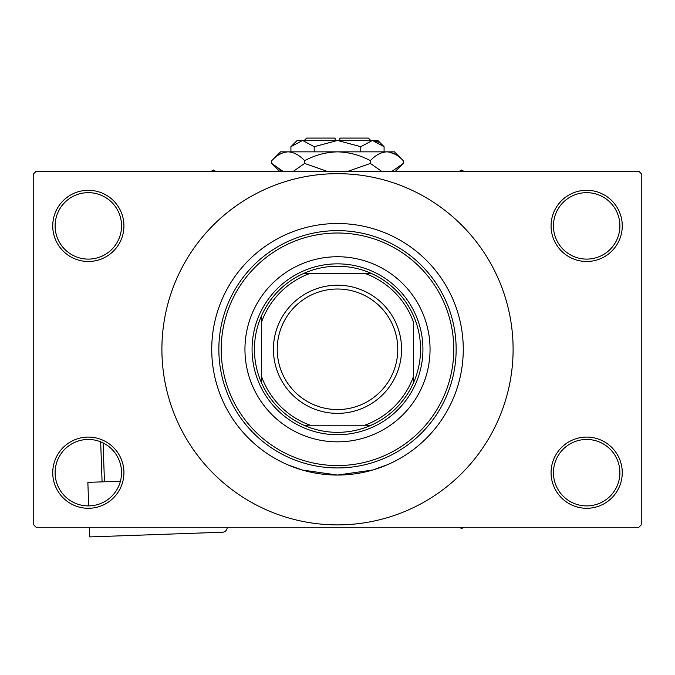 <?xml version="1.0" encoding="UTF-8"?>
<svg xmlns="http://www.w3.org/2000/svg" width="675" height="675" viewBox="0 0 675 675"><rect width="100%" height="100%" fill="white"/><g stroke="black" fill="none" stroke-linecap="round" stroke-linejoin="round"><path stroke-width="1.01" d="M551.07 472.686A35.598 35.598 0 0 1 586.668 437.088A35.598 35.598 0 0 1 622.266 472.686A35.598 35.598 0 0 1 586.668 508.283A35.598 35.598 0 0 1 551.07 472.686M619.895 472.686A33.218 33.218 0 0 0 586.668 439.459A33.218 33.218 0 0 0 553.449 472.686A33.218 33.218 0 0 0 586.668 505.904A33.218 33.218 0 0 0 619.895 472.686M52.734 472.686A35.598 35.598 0 0 1 88.332 437.088A35.598 35.598 0 0 1 123.93 472.686A35.598 35.598 0 0 1 88.332 508.283A35.598 35.598 0 0 1 52.734 472.686M121.551 472.686A33.218 33.218 0 0 0 88.332 439.459A33.218 33.218 0 0 0 55.105 472.686A33.218 33.218 0 0 0 88.332 505.904A33.218 33.218 0 0 0 121.551 472.686M52.734 225.889A35.598 35.598 0 0 1 88.332 190.291A35.598 35.598 0 0 1 123.93 225.889A35.598 35.598 0 0 1 88.332 261.487A35.598 35.598 0 0 1 52.734 225.889M121.551 225.889A33.218 33.218 0 0 0 88.332 192.662A33.218 33.218 0 0 0 55.105 225.889A33.218 33.218 0 0 0 88.332 259.107A33.218 33.218 0 0 0 121.551 225.889M551.07 225.889A35.598 35.598 0 0 1 586.668 190.291A35.598 35.598 0 0 1 622.266 225.889A35.598 35.598 0 0 1 586.668 261.487A35.598 35.598 0 0 1 551.07 225.889M619.895 225.889A33.218 33.218 0 0 0 586.668 192.662A33.218 33.218 0 0 0 553.449 225.889A33.218 33.218 0 0 0 586.668 259.107A33.218 33.218 0 0 0 619.895 225.889M387.239 464.805L372.676 470.036L337.492 475.057L302.307 470.036L288.124 464.957M287.761 233.769L291.592 232.192M463.269 349.287A125.769 125.769 0 0 0 337.5 223.518A125.769 125.769 0 0 0 211.731 349.287A125.769 125.769 0 0 0 337.5 475.057A125.769 125.769 0 0 0 463.269 349.287A125.769 125.769 0 0 0 337.5 223.518A125.769 125.769 0 0 0 211.731 349.287A125.769 125.769 0 0 0 337.5 475.057A125.769 125.769 0 0 0 463.269 349.287M161.899 349.287A175.601 175.601 0 0 0 337.5 524.888A175.601 175.601 0 0 0 513.101 349.287A175.601 175.601 0 0 0 337.5 173.678A175.601 175.601 0 0 0 161.899 349.287M638.879 527.268L36.121 527.268L33.75 524.888L33.75 173.678L36.121 171.307L638.879 171.307L641.25 173.678L641.25 524.888L638.879 527.268M244.949 349.287A92.551 92.551 0 0 0 337.5 441.838A92.551 92.551 0 0 0 430.051 349.287A92.551 92.551 0 0 0 337.5 256.736A92.551 92.551 0 0 0 244.949 349.287M453.777 349.287A116.277 116.277 0 0 0 337.5 233.01A116.277 116.277 0 0 0 221.223 349.287A116.277 116.277 0 0 0 337.5 465.564A116.277 116.277 0 0 0 453.777 349.287M218.852 349.287A118.648 118.648 0 0 1 337.5 230.631A118.648 118.648 0 0 1 456.148 349.287A118.648 118.648 0 0 1 337.5 467.935A118.648 118.648 0 0 1 218.852 349.287M459.388 527.268L461.607 528.55L463.826 527.268M337.5 266.228A83.059 83.059 0 0 0 303.86 273.35L310.238 273.35L303.86 273.35A83.059 83.059 0 0 0 261.562 382.927L261.562 376.549L261.562 382.927A83.059 83.059 0 0 0 371.14 425.225L364.762 425.225L371.14 425.225A83.059 83.059 0 0 0 413.438 382.927L413.438 322.026A80.679 80.679 0 0 0 364.762 273.35L310.238 273.35A80.679 80.679 0 0 0 261.562 322.026L261.562 376.549A80.679 80.679 0 0 0 310.238 425.225L364.762 425.225A80.679 80.679 0 0 0 413.438 376.549L413.438 382.927A83.059 83.059 0 0 0 371.14 273.35L364.762 273.35L371.14 273.35A83.059 83.059 0 0 0 337.5 266.228M337.5 434.717A85.43 85.43 0 0 1 252.07 349.287A85.43 85.43 0 0 1 337.5 263.858A85.43 85.43 0 0 1 422.93 349.287A85.43 85.43 0 0 1 337.5 434.717M303.86 425.225L310.238 425.225L303.86 425.225M261.562 315.647L261.562 322.026L261.562 315.647M277.223 349.287A60.277 60.277 0 0 0 337.5 409.565A60.277 60.277 0 0 0 397.777 349.287A60.277 60.277 0 0 0 337.5 289.01A60.277 60.277 0 0 0 277.223 349.287M401.574 349.287A64.074 64.074 0 0 1 337.5 413.362A64.074 64.074 0 0 1 273.426 349.287A64.074 64.074 0 0 1 337.5 285.213A64.074 64.074 0 0 1 401.574 349.287M463.826 171.307L461.607 170.024L459.388 171.307M215.612 171.307L213.393 170.024L211.174 171.307M120.437 481.216L87.86 482.372L88.687 505.904M227.163 527.268L227.171 527.31A4.742 4.742 0 0 1 222.59 532.221L89.783 536.912L89.446 527.268M102.085 481.866L100.668 441.838M103.081 442.918L104.456 481.781M304.282 140.459L306.652 138.088L335.129 138.088L335.129 140.459M384.083 146.703L377.84 140.459L297.16 140.459L290.917 146.703L302.56 140.459L314.212 146.703L337.5 140.459L360.788 146.703L372.44 140.459L384.083 146.703L384.083 151.85M360.788 146.703L360.788 151.85M378.397 142.18L374.043 140.586L378.388 142.18M290.917 146.703L290.917 151.85M314.212 146.703L314.212 151.85M279.728 169.805L282.96 171.307L271.738 163.443L271.738 160.658L280.547 151.85L394.453 151.85L403.262 160.658L403.262 163.443L392.04 171.307M271.738 160.658C276.851 155.157 282.336 152.213 288.174 151.85C293.954 152.187 299.43 155.123 304.619 160.658C314.938 155.14 325.898 152.196 337.5 151.85C349.127 152.204 360.087 155.14 370.381 160.658C375.502 155.157 380.978 152.213 386.826 151.85C392.597 152.187 398.081 155.123 403.262 160.658M370.381 160.658L370.381 163.443L347.937 171.307M381.611 171.307L370.381 163.443M395.272 154.305L389.095 152.035L395.246 154.288M288.174 151.85L285.905 152.035L288.174 151.85M304.619 160.658L304.619 163.443L293.397 171.307M327.063 171.307L304.619 163.443M339.871 140.459L339.871 138.088L368.348 138.088L370.718 140.459M279.602 171.307L271.738 163.443M395.398 171.307L403.262 163.443"/></g></svg>
